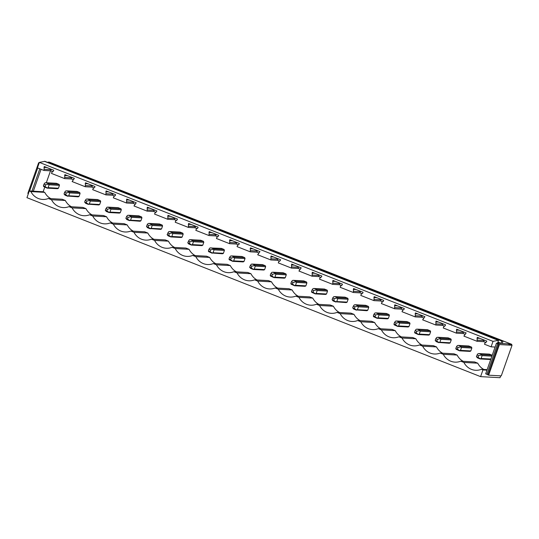 <?xml version="1.0" encoding="UTF-8"?>
<svg xmlns="http://www.w3.org/2000/svg" width="539" height="539" viewBox="0 0 539 539"><rect width="100%" height="100%" fill="white"/><g stroke="black" fill="none" stroke-linecap="round" stroke-linejoin="round"><path stroke-width="0.81" d="M500.677 375.845L500.024 377.698L480.593 376.633L26.95 197.672L29.308 190.981L30.871 191.601A15.281 14.31 -86.9 0 0 42.601 199.443A15.281 14.31 -86.9 0 0 48.362 198.5L51.495 199.733A15.281 14.31 -86.9 0 0 63.225 207.582A15.281 14.31 -86.9 0 0 68.979 206.632L72.111 207.872A15.281 14.31 -86.9 0 0 83.841 215.715A15.281 14.31 -86.9 0 0 89.602 214.765L92.735 216.004A15.281 14.31 -86.9 0 0 104.465 223.853A15.281 14.31 -86.9 0 0 110.219 222.903L113.352 224.136A15.281 14.31 -86.9 0 0 125.082 231.986A15.281 14.31 -86.9 0 0 130.842 231.036L133.975 232.275A15.281 14.31 -86.9 0 0 145.705 240.118A15.281 14.31 -86.9 0 0 151.459 239.175L154.592 240.407A15.281 14.31 -86.9 0 0 166.322 248.257A15.281 14.31 -86.9 0 0 172.082 247.307L175.215 248.54A15.281 14.31 -86.9 0 0 186.945 256.389A15.281 14.31 -86.9 0 0 192.699 255.439L195.832 256.679A15.281 14.31 -86.9 0 0 207.569 264.521A15.281 14.31 -86.9 0 0 213.323 263.578L216.456 264.811A15.281 14.31 -86.9 0 0 228.186 272.66A15.281 14.31 -86.9 0 0 233.939 271.71L237.072 272.943A15.281 14.31 -86.9 0 0 248.809 280.792A15.281 14.31 -86.9 0 0 254.563 279.842L257.696 281.082A15.281 14.31 -86.9 0 0 269.426 288.924A15.281 14.31 -86.9 0 0 275.18 287.981L278.313 289.214A15.281 14.31 -86.9 0 0 290.049 297.063A15.281 14.31 -86.9 0 0 295.803 296.113L298.936 297.346A15.281 14.31 -86.9 0 0 310.666 305.195A15.281 14.31 -86.9 0 0 316.42 304.245L319.553 305.485A15.281 14.31 -86.9 0 0 331.29 313.334A15.281 14.31 -86.9 0 0 337.043 312.384L340.176 313.617A15.281 14.31 -86.9 0 0 351.906 321.466A15.281 14.31 -86.9 0 0 357.66 320.516L360.793 321.756A15.281 14.31 -86.9 0 0 372.53 329.598A15.281 14.31 -86.9 0 0 378.284 328.649L381.417 329.888A15.281 14.31 -86.9 0 0 393.147 337.737A15.281 14.31 -86.9 0 0 398.9 336.787L402.033 338.02A15.281 14.31 -86.9 0 0 413.77 345.87A15.281 14.31 -86.9 0 0 419.524 344.92L422.657 346.159A15.281 14.31 -86.9 0 0 434.387 354.002A15.281 14.31 -86.9 0 0 440.141 353.058L443.28 354.291A15.281 14.31 -86.9 0 0 455.01 362.141A15.281 14.31 -86.9 0 0 460.764 361.191L463.897 362.424A15.281 14.31 -86.9 0 0 475.627 370.273A15.281 14.31 -86.9 0 0 481.388 369.323L482.951 369.943L480.593 376.633M496.466 343.188L497.504 343.249L498.541 340.291L44.899 161.329L39.367 162.401L493.017 341.362L491.09 346.833L495.105 347.055L485.679 373.81L486.899 374.295L497.686 343.673L496.466 343.188L495.105 347.055M39.367 162.401L37.44 167.872L44.016 170.465L44.259 166.504L53.759 170.257L53.449 171.126L51.892 172.271L51.488 173.417L64.64 178.604L64.875 174.643L74.375 178.389L72.105 181.549L85.256 186.737L85.499 182.775L94.999 186.521L94.689 187.39L93.132 188.542L92.728 189.688L105.88 194.875L106.116 190.914L115.615 194.66L115.312 195.529L113.749 196.674L113.345 197.82L126.497 203.008L126.739 199.046L136.239 202.792L133.968 205.952L147.12 211.14L147.356 207.178L156.856 210.924L156.553 211.793L154.989 212.945L154.585 214.091L167.737 219.279L167.979 215.317L177.479 219.063L177.169 219.932L175.613 221.078L175.209 222.223L188.36 227.411L188.603 223.449L198.096 227.195L197.793 228.064L196.23 229.216L195.832 230.355L208.984 235.543L209.22 231.581L218.719 235.327L218.41 236.197L216.853 237.349L216.449 238.494L229.601 243.682L229.843 239.72L239.336 243.466L239.033 244.335L237.47 245.488L237.072 246.626L250.224 251.814L250.46 247.852L259.96 251.598L257.689 254.758L270.841 259.946L271.083 255.985L280.576 259.737L280.273 260.606L278.71 261.752L278.313 262.897L291.464 268.085L291.7 264.123L301.2 267.87L298.929 271.029L312.081 276.217L312.324 272.256L321.817 276.002L321.513 276.871L319.95 278.023L319.553 279.168L332.704 284.356L332.94 280.395L342.44 284.141L342.137 285.01L340.574 286.155L340.17 287.3L353.321 292.488L353.564 288.527L363.057 292.273L362.754 293.142L361.191 294.294L360.793 295.433L373.945 300.621L374.181 296.659L383.68 300.405L383.377 301.274L381.814 302.426L381.41 303.572L394.561 308.759L394.804 304.798L404.297 308.544L403.994 309.413L402.431 310.558L402.033 311.704L415.185 316.892L415.421 312.93L424.921 316.676L422.65 319.836L435.802 325.024L436.044 321.062L445.544 324.808L445.234 325.677L443.671 326.829L443.274 327.975L456.425 333.163L456.661 329.201L466.161 332.947L463.89 336.107L477.042 341.295L477.284 337.333L486.784 341.079L486.474 341.948L484.911 343.1L484.514 344.239L491.09 346.833M498.541 340.291L493.017 341.362M44.38 161.302L498.023 340.264M501.027 343.309L502.207 343.505L503.035 341.113L501.822 341.052L501.027 343.309L497.915 342.076M503.035 341.113L49.393 162.151L48.18 162.091L501.822 341.052M48.18 162.091L48.011 162.562M508.776 344.172L511.774 344.34L57.471 165.345M511.518 345.048L511.774 344.34M29.308 190.981L43.147 191.743L44.717 192.356A15.281 14.31 -86.9 0 0 50.828 198.635M482.951 369.943L486.966 370.165M47.136 188.124L57.498 188.697A2.776 2.601 -86.9 0 0 58.434 188.232L59.452 185.349A2.776 2.601 -86.9 0 0 59.027 184.351L56.332 183.287L45.97 182.721L44.966 182.876L44.023 184.122L43.41 185.861L43.672 186.561L47.136 188.124L48.079 187.666L49.089 184.783L59.452 185.349M50.511 170.823L46.32 182.741M44.75 187.188L43.147 191.743M48.362 198.5L62.201 199.255L65.334 200.495A15.281 14.31 -86.9 0 0 71.451 206.767M68.979 206.632L82.824 207.394L85.957 208.627A15.281 14.31 -86.9 0 0 92.068 214.899M89.602 214.765L103.441 215.526L106.574 216.759A15.281 14.31 -86.9 0 0 112.691 223.038M110.219 222.903L124.064 223.658L127.197 224.898A15.281 14.31 -86.9 0 0 133.308 231.17M130.842 231.036L144.681 231.797L147.814 233.03A15.281 14.31 -86.9 0 0 153.932 239.309M151.459 239.175L165.305 239.929L168.438 241.169A15.281 14.31 -86.9 0 0 174.548 247.441M172.082 247.307L185.921 248.061L189.054 249.301A15.281 14.31 -86.9 0 0 195.172 255.574M192.699 255.439L206.545 256.2L209.678 257.433A15.281 14.31 -86.9 0 0 215.789 263.712M213.323 263.578L227.162 264.332L230.294 265.572A15.281 14.31 -86.9 0 0 236.412 271.845M233.939 271.71L247.785 272.471L250.918 273.704A15.281 14.31 -86.9 0 0 257.029 279.977M254.563 279.842L268.402 280.603L271.535 281.836A15.281 14.31 -86.9 0 0 277.652 288.116M275.18 287.981L289.025 288.736L292.158 289.975A15.281 14.31 -86.9 0 0 298.269 296.248M295.803 296.113L309.642 296.874L312.775 298.107A15.281 14.31 -86.9 0 0 318.893 304.38M316.42 304.245L330.266 305.007L333.398 306.24A15.281 14.31 -86.9 0 0 339.509 312.519M337.043 312.384L350.882 313.139L354.022 314.378A15.281 14.31 -86.9 0 0 360.133 320.651M357.66 320.516L371.506 321.278L374.639 322.511A15.281 14.31 -86.9 0 0 380.756 328.79M378.284 328.649L392.129 329.41L395.262 330.65A15.281 14.31 -86.9 0 0 401.373 336.922M398.9 336.787L412.746 337.542L415.879 338.782A15.281 14.31 -86.9 0 0 421.997 345.054M419.524 344.92L433.369 345.681L436.502 346.914A15.281 14.31 -86.9 0 0 442.613 353.193M440.141 353.058L453.986 353.813L457.119 355.053A15.281 14.31 -86.9 0 0 463.237 361.325M460.764 361.191L474.61 361.952L477.743 363.185A15.281 14.31 -86.9 0 0 483.854 369.458M459.538 350.822L469.9 351.388A2.776 2.601 -86.9 0 0 470.843 350.923L471.854 348.046A2.776 2.601 -86.9 0 0 471.43 347.042L468.741 345.977L458.379 345.411L457.375 345.566L456.432 346.813L455.819 348.551L456.075 349.252L459.538 350.822L460.481 350.357L461.492 347.473L471.854 348.046M265.653 266.697A2.776 2.601 -86.9 0 0 265.228 265.693L262.533 264.636L252.171 264.07L251.174 264.218L249.618 267.209L250.642 268.409L253.337 269.473L254.28 269.008L255.291 266.131L265.653 266.697L264.642 269.581A2.776 2.601 -86.9 0 1 263.699 270.039L253.337 269.473M334.328 298.646L332.704 298.006L332.098 299.745L333.722 300.385L334.328 298.646L337.097 298.114L337.347 297.669L334.658 296.605L345.014 297.171L347.709 298.235A2.776 2.601 -86.9 0 1 348.133 299.233L347.123 302.116A2.776 2.601 -86.9 0 1 346.179 302.581L335.797 301.8L336.76 301.55L337.771 298.667L348.133 299.233M315.2 293.876L325.563 294.442A2.776 2.601 -86.9 0 0 326.499 293.984L327.517 291.1A2.776 2.601 -86.9 0 0 327.092 290.103L324.397 289.039L314.035 288.473L313.031 288.621L312.088 289.874L311.475 291.612L311.737 292.306L315.2 293.876L316.137 293.411L317.154 290.534L327.517 291.1M354.952 306.785L353.328 306.145L352.715 307.877L354.339 308.524L354.952 306.785L357.714 306.253L357.97 305.802L355.275 304.737L365.637 305.31L368.332 306.368A2.776 2.601 -86.9 0 1 368.757 307.371L367.739 310.248A2.776 2.601 -86.9 0 1 366.803 310.713L356.42 309.938L357.377 309.682L358.395 306.806L368.757 307.371M294.577 285.744L304.939 286.31A2.776 2.601 -86.9 0 0 305.882 285.845L306.893 282.968A2.776 2.601 -86.9 0 0 306.469 281.964L303.774 280.907L293.418 280.334L292.414 280.489L291.464 281.742L290.858 283.474L291.114 284.174L294.577 285.744L295.52 285.279L296.531 282.396L306.893 282.968M232.72 261.341L243.082 261.907A2.776 2.601 -86.9 0 0 244.019 261.442L245.036 258.565A2.776 2.601 -86.9 0 0 244.612 257.561L241.917 256.497L231.554 255.931L230.551 256.086L229.607 257.332L228.994 259.07L229.257 259.771L232.72 261.341L233.656 260.876L234.674 257.992L245.036 258.565M86.887 201.034L85.263 200.393L84.65 202.132L86.274 202.772L86.887 201.034L89.656 200.501L89.905 200.05L87.21 198.992L97.572 199.558L100.267 200.623A2.776 2.601 -86.9 0 1 100.692 201.62L99.681 204.503A2.776 2.601 -86.9 0 1 98.738 204.961L88.356 204.187L89.319 203.931L90.33 201.054L100.692 201.62M121.315 209.752A2.776 2.601 -86.9 0 0 120.884 208.755L118.196 207.69L107.834 207.124L106.83 207.279L105.273 210.264L106.304 211.47L108.993 212.528L109.936 212.07L110.953 209.186L121.315 209.752L120.298 212.636A2.776 2.601 -86.9 0 1 119.355 213.1L108.993 212.528M66.27 192.901L64.646 192.261L64.033 193.993L65.657 194.633L66.27 192.901L69.032 192.369L69.282 191.918L66.593 190.853L76.956 191.426L79.644 192.484A2.776 2.601 -86.9 0 1 80.075 193.488L79.058 196.364A2.776 2.601 -86.9 0 1 78.115 196.829L67.739 196.055L68.696 195.798L69.713 192.915L80.075 193.488M128.127 217.305L126.503 216.665L125.89 218.396L127.514 219.043L128.127 217.305L130.896 216.772L131.145 216.321L128.45 215.256L138.813 215.829L141.508 216.887A2.776 2.601 -86.9 0 1 141.932 217.891L140.922 220.768A2.776 2.601 -86.9 0 1 139.978 221.233L129.596 220.458L130.559 220.202L131.57 217.325L141.932 217.891M203.796 242.294A2.776 2.601 -86.9 0 0 203.365 241.29L200.676 240.232L190.314 239.66L189.31 239.815L187.754 242.806L188.785 244.005L191.48 245.07L192.416 244.605L193.434 241.728L203.796 242.294L202.779 245.178A2.776 2.601 -86.9 0 1 201.835 245.636L191.48 245.07M183.172 234.162A2.776 2.601 -86.9 0 0 182.748 233.158L180.053 232.093L169.691 231.527L168.694 231.682L167.13 234.667L168.161 235.873L170.856 236.931L171.8 236.473L172.81 233.589L183.172 234.162L182.162 237.039A2.776 2.601 -86.9 0 1 181.219 237.504L170.856 236.931M148.751 225.437L147.127 224.797L146.514 226.535L148.137 227.175L148.751 225.437L151.513 224.904L151.769 224.453L149.074 223.395L159.436 223.961L162.124 225.026A2.776 2.601 -86.9 0 1 162.556 226.023L161.538 228.907A2.776 2.601 -86.9 0 1 160.595 229.365L150.219 228.59L151.176 228.341L152.193 225.457L162.556 226.023M397.681 326.412L408.043 326.984A2.776 2.601 -86.9 0 0 408.98 326.519L409.997 323.643A2.776 2.601 -86.9 0 0 409.573 322.639L406.878 321.574L396.515 321.008L395.511 321.163L394.568 322.41L393.955 324.148L394.218 324.849L397.681 326.412L398.617 325.954L399.635 323.07L409.997 323.643M224.413 250.426L223.402 253.31A2.776 2.601 -86.9 0 1 222.459 253.768L212.076 252.993L213.04 252.744L214.05 249.86L224.413 250.426A2.776 2.601 -86.9 0 0 223.988 249.429L221.293 248.364L209.934 247.953L208.984 249.2L208.371 250.938L208.633 251.639L212.096 253.202M418.298 334.551L428.66 335.117A2.776 2.601 -86.9 0 0 429.603 334.658L430.614 331.775A2.776 2.601 -86.9 0 0 430.189 330.771L427.501 329.713L417.139 329.14L416.135 329.295L415.185 330.548L414.579 332.287L414.835 332.981L418.298 334.551L419.241 334.086L420.252 331.209L430.614 331.775M437.432 339.321L435.808 338.681L435.195 340.419L436.819 341.059L437.432 339.321L440.201 338.788L440.451 338.337L437.756 337.279L448.118 337.845L450.813 338.91A2.776 2.601 -86.9 0 1 451.237 339.907L450.22 342.791A2.776 2.601 -86.9 0 1 449.283 343.249L438.901 342.474L439.858 342.225L440.875 339.341L451.237 339.907M377.057 318.279L387.42 318.845A2.776 2.601 -86.9 0 0 388.363 318.387L389.374 315.504A2.776 2.601 -86.9 0 0 388.949 314.507L386.261 313.442L375.899 312.876L374.895 313.024L373.945 314.277L373.338 316.016L373.594 316.71L377.057 318.279L378.001 317.821L379.011 314.938L389.374 315.504M273.96 277.605L284.322 278.178A2.776 2.601 -86.9 0 0 285.259 277.713L286.276 274.829A2.776 2.601 -86.9 0 0 285.852 273.832L283.157 272.768L272.795 272.202L271.791 272.357L270.847 273.603L270.234 275.341L270.497 276.042L273.96 277.605L274.897 277.147L275.914 274.263L286.276 274.829M478.672 355.592L477.049 354.952L476.436 356.69L478.059 357.33L478.672 355.592L481.442 355.06L481.691 354.608L478.996 353.55L489.358 354.116L492.053 355.174A2.776 2.601 -86.9 0 1 492.174 355.376M476.436 356.69L477.466 357.889L480.161 358.954L490.524 359.52A2.776 2.601 -86.9 0 0 490.739 359.459M30.871 191.601L44.717 192.356M52.755 171.631L50.74 170.836L51.016 169.172M44.016 170.465L50.74 170.836M485.78 342.46L483.766 341.665L484.042 340.001M477.042 341.295L483.766 341.665M465.164 334.328L463.142 333.526L463.419 331.862M456.425 333.163L463.142 333.526M444.54 326.189L442.519 325.394L442.802 323.73M435.802 325.024L442.519 325.394M423.923 318.057L421.902 317.262L422.178 315.598M415.185 316.892L421.902 317.262M403.3 309.925L401.279 309.123L401.562 307.459M394.561 308.759L401.279 309.123M382.683 301.786L380.662 300.991L380.938 299.327M373.945 300.621L380.662 300.991M362.06 293.654L360.039 292.859L360.315 291.188M353.321 292.488L360.039 292.859M341.443 285.515L339.422 284.72L339.698 283.056M332.704 284.356L339.422 284.72M320.82 277.383L318.798 276.588L319.075 274.924M312.081 276.217L318.798 276.588M300.203 269.251L298.182 268.449L298.458 266.785M291.464 268.085L298.182 268.449M279.579 261.112L277.558 260.317L277.834 258.653M270.841 259.946L277.558 260.317M258.963 252.98L256.941 252.185L257.218 250.52M250.224 251.814L256.941 252.185M238.339 244.847L236.318 244.046L236.594 242.382M229.601 243.682L236.318 244.046M217.722 236.709L215.701 235.914L215.977 234.249M208.984 235.543L215.701 235.914M197.099 228.576L195.078 227.781L195.354 226.117M188.36 227.411L195.078 227.781M176.475 220.444L174.461 219.642L174.737 217.978M167.737 219.279L174.461 219.642M155.859 212.305L153.837 211.51L154.114 209.846M147.12 211.14L153.837 211.51M135.235 204.173L133.221 203.378L133.497 201.707M126.497 203.008L133.221 203.378M114.618 196.034L112.597 195.239L112.873 193.575M105.88 194.875L112.597 195.239M93.995 187.902L91.98 187.107L92.257 185.443M85.256 186.737L91.98 187.107M73.378 179.77L71.357 178.968L71.633 177.304M64.64 178.604L71.357 178.968M51.495 199.733L65.334 200.495M44.42 169.327L51.138 169.697M43.949 167.373L46.866 167.535M72.111 207.872L85.957 208.627M65.044 177.459L71.761 177.83M64.572 175.512L67.483 175.667M92.735 216.004L106.574 216.759M85.661 185.598L92.378 185.962M85.196 183.644L88.106 183.806M113.352 224.136L127.197 224.898M106.284 193.73L113.001 194.101M105.812 191.776L108.723 191.938M133.975 232.275L147.814 233.03M126.901 201.862L133.618 202.233M126.436 199.915L129.347 200.077M154.592 240.407L168.438 241.169M147.524 210.001L154.242 210.365M147.053 208.047L149.963 208.209M175.215 248.54L189.054 249.301M168.141 218.133L174.858 218.504M167.676 216.186L170.587 216.341M195.832 256.679L209.678 257.433M188.765 226.272L195.482 226.636M188.293 224.318L191.204 224.48M216.456 264.811L230.294 265.572M209.381 234.404L216.099 234.775M208.916 232.45L211.827 232.612M237.072 272.943L250.918 273.704M230.005 242.537L236.722 242.907M229.533 240.589L232.444 240.744M257.696 281.082L271.535 281.836M250.622 250.675L257.346 251.039M250.157 248.722L253.067 248.883M278.313 289.214L292.158 289.975M271.245 258.808L277.962 259.178M270.773 256.854L273.684 257.015M298.936 297.346L312.775 298.107M291.862 266.94L298.586 267.31M291.397 264.993L294.307 265.148M319.553 305.485L333.398 306.24M312.485 275.079L319.203 275.442M312.014 273.125L314.931 273.286M340.176 313.617L354.022 314.378M333.102 283.211L339.826 283.581M332.637 281.257L335.548 281.419M360.793 321.756L374.639 322.511M353.725 291.343L360.443 291.714M353.254 289.396L356.171 289.558M381.417 329.888L395.262 330.65M374.342 299.482L381.066 299.846M373.877 297.528L376.788 297.69M402.033 338.02L415.879 338.782M394.966 307.614L401.683 307.985M394.494 305.667L397.411 305.822M422.657 346.159L436.502 346.914M415.582 315.746L422.306 316.117M415.118 313.799L418.028 313.961M443.28 354.291L457.119 355.053M436.206 323.885L442.923 324.249M435.734 321.931L438.652 322.093M463.897 362.424L477.743 363.185M456.823 332.017L463.547 332.388M456.358 330.07L459.268 330.225M487.148 369.639L481.388 369.323M477.446 340.156L484.163 340.52M476.975 338.202L479.892 338.364M41.038 169.293L33.324 191.204M39.819 168.815L31.963 191.129M37.723 167.986L29.618 191.001M39.226 162.818L38.633 162.785L39.158 162.994M38.633 162.785L27.846 193.407L28.378 193.616M502.207 343.505L507.866 343.815L512.05 345.256L501.27 375.878L488.637 375.184L486.899 374.295M497.504 343.249L500.974 343.437M497.686 343.673L498.609 344.246L487.829 374.868M498.609 344.246L499.424 344.562L488.637 375.184M512.05 345.256L499.424 344.562M45.97 182.721L48.665 183.786L48.416 184.23L49.089 184.783M43.41 185.861L45.033 186.501L45.647 184.762L44.023 184.122M45.647 184.762L48.416 184.23M45.033 186.501L47.115 187.916M48.665 183.786L59.027 184.351M48.079 187.666L58.434 188.232M64.646 192.261L65.59 191.008L66.593 190.853M64.033 193.993L65.064 195.199L67.752 196.263M65.657 194.633L67.739 196.055M69.032 192.369L69.713 192.915M69.282 191.918L79.644 192.484M68.696 195.798L79.058 196.364M85.263 200.393L86.213 199.14L87.21 198.992M84.65 202.132L85.681 203.331L88.376 204.396M86.274 202.772L88.356 204.187M89.656 200.501L90.33 201.054M89.905 200.05L100.267 200.623M89.319 203.931L99.681 204.503M107.834 207.124L110.522 208.189L110.273 208.633L110.953 209.186M105.273 210.264L106.897 210.904L107.51 209.166L105.887 208.526M107.51 209.166L110.273 208.633M106.897 210.904L108.979 212.319M110.522 208.189L120.884 208.755M109.936 212.07L120.298 212.636M126.503 216.665L127.453 215.411L128.45 215.256M125.89 218.396L126.921 219.602L129.616 220.667M127.514 219.043L129.596 220.458M130.896 216.772L131.57 217.325M131.145 216.321L141.508 216.887M130.559 220.202L140.922 220.768M147.127 224.797L148.07 223.544L149.074 223.395M146.514 226.535L147.545 227.734L150.233 228.799M148.137 227.175L150.219 228.59M151.513 224.904L152.193 225.457M151.769 224.453L162.124 225.026M151.176 228.341L161.538 228.907M169.691 231.527L172.386 232.592L172.136 233.037L172.81 233.589M167.13 234.667L168.754 235.307L169.367 233.569L167.744 232.929M169.367 233.569L172.136 233.037M168.754 235.307L170.836 236.722M172.386 232.592L182.748 233.158M171.8 236.473L182.162 237.039M190.314 239.66L193.009 240.724L192.753 241.176L193.434 241.728M187.754 242.806L189.378 243.446L189.991 241.708L188.367 241.068M189.991 241.708L192.753 241.176M189.378 243.446L191.46 244.861M193.009 240.724L203.365 241.29M192.416 244.605L202.779 245.178M210.931 247.799L213.626 248.863L213.377 249.308L214.05 249.86M208.371 250.938L209.994 251.578L210.608 249.84L208.984 249.2M210.608 249.84L213.377 249.308M209.994 251.578L212.076 252.993M213.626 248.863L223.988 249.429M213.04 252.744L223.402 253.31M231.554 255.931L234.249 256.995L233.993 257.447L234.674 257.992M228.994 259.07L230.618 259.71L231.231 257.979L229.607 257.332M231.231 257.979L233.993 257.447M230.618 259.71L232.7 261.132M234.249 256.995L244.612 257.561M233.656 260.876L244.019 261.442M252.171 264.07L254.866 265.127L254.617 265.579L255.291 266.131M249.618 267.209L251.235 267.849L251.848 266.111L250.224 265.471M251.848 266.111L254.617 265.579M251.235 267.849L253.317 269.264M254.866 265.127L265.228 265.693M254.28 269.008L264.642 269.581M272.795 272.202L275.49 273.266L275.234 273.711L275.914 274.263M270.234 275.341L271.858 275.981L272.471 274.243L270.847 273.603M272.471 274.243L275.234 273.711M271.858 275.981L273.94 277.396M275.49 273.266L285.852 273.832M274.897 277.147L285.259 277.713M293.418 280.334L296.106 281.398L295.857 281.85L296.531 282.396M290.858 283.474L292.482 284.114L293.088 282.382L291.464 281.742M293.088 282.382L295.857 281.85M292.482 284.114L294.557 285.535M296.106 281.398L306.469 281.964M295.52 285.279L305.882 285.845M314.035 288.473L316.73 289.531L316.474 289.982L317.154 290.534M311.475 291.612L313.098 292.253L313.711 290.514L312.088 289.874M313.711 290.514L316.474 289.982M313.098 292.253L315.18 293.667M316.73 289.531L327.092 290.103M316.137 293.411L326.499 293.984M332.704 298.006L333.654 296.76L334.658 296.605M332.098 299.745L333.129 300.951L335.817 302.008M333.722 300.385L335.797 301.8M337.097 298.114L337.771 298.667M337.347 297.669L347.709 298.235M336.76 301.55L347.123 302.116M353.328 306.145L354.271 304.892L355.275 304.737M352.715 307.877L353.746 309.083L356.441 310.147M354.339 308.524L356.42 309.938M357.714 306.253L358.395 306.806M357.97 305.802L368.332 306.368M357.377 309.682L367.739 310.248M375.899 312.876L378.587 313.934L378.338 314.385L379.011 314.938M373.338 316.016L374.962 316.656L375.568 314.917L373.945 314.277M375.568 314.917L378.338 314.385M374.962 316.656L377.037 318.071M378.587 313.934L388.949 314.507M378.001 317.821L388.363 318.387M396.515 321.008L399.21 322.073L398.961 322.517L399.635 323.07M393.955 324.148L395.579 324.788L396.192 323.05L394.568 322.41M396.192 323.05L398.961 322.517M395.579 324.788L397.661 326.203M399.21 322.073L409.573 322.639M398.617 325.954L408.98 326.519M417.139 329.14L419.827 330.205L419.578 330.656L420.252 331.209M414.579 332.287L416.202 332.927L416.809 331.189L415.185 330.548M416.809 331.189L419.578 330.656M416.202 332.927L418.277 334.342M419.827 330.205L430.189 330.771M419.241 334.086L429.603 334.658M435.808 338.681L436.752 337.434L437.756 337.279M435.195 340.419L436.226 341.625L438.921 342.683M436.819 341.059L438.901 342.474M440.201 338.788L440.875 339.341M440.451 338.337L450.813 338.91M439.858 342.225L450.22 342.791M458.379 345.411L461.067 346.476L460.818 346.927L461.492 347.473M455.819 348.551L457.443 349.191L458.049 347.46L456.432 346.813M458.049 347.46L460.818 346.927M457.443 349.191L459.518 350.613M461.067 346.476L471.43 347.042M460.481 350.357L470.843 350.923M477.049 354.952L477.992 353.699L478.996 353.55M480.161 358.954L481.098 358.489L482.115 355.612L491.905 356.144M478.059 357.33L480.141 358.745M481.442 355.06L482.115 355.612M481.691 354.608L492.053 355.174M481.098 358.489L490.888 359.028M497.74 342.561L499.801 343.37"/></g></svg>

